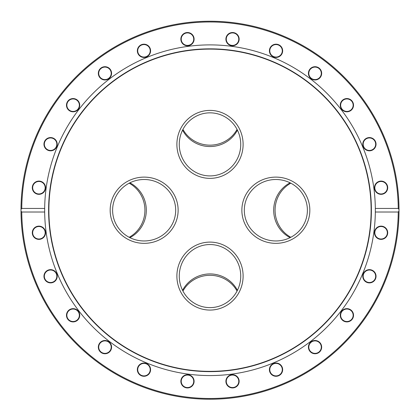 <?xml version="1.0" encoding="UTF-8"?>
<svg xmlns="http://www.w3.org/2000/svg" width="420" height="420" viewBox="0 0 420 420"><rect width="100%" height="100%" fill="white"/><g stroke="black" fill="none" stroke-linecap="round" stroke-linejoin="round"><path stroke-width="0.63" d="M275.851 243.343A33.983 33.112 180 0 1 241.868 210.231A33.983 33.112 180 0 1 275.851 177.119A33.983 33.112 180 0 1 309.834 210.231A33.983 33.112 180 0 1 275.851 243.343A33.983 33.112 0 0 1 241.868 210.231A33.983 33.112 0 0 1 275.851 177.119A33.983 33.112 0 0 1 309.834 210.231A33.983 33.112 0 0 1 275.851 243.343M176.888 276.087A33.983 33.112 -90 0 1 210 242.104A33.983 33.112 -90 0 1 243.112 276.087A33.983 33.112 -90 0 1 210 310.07A33.983 33.112 -90 0 1 176.888 276.087A33.983 33.112 90 0 1 210 242.104A33.983 33.112 90 0 1 243.112 276.087A33.983 33.112 90 0 1 210 310.07A33.983 33.112 90 0 1 176.888 276.087M144.149 177.119A33.983 33.112 0 0 1 178.133 210.231A33.983 33.112 0 0 1 144.149 243.343A33.983 33.112 0 0 1 110.166 210.231A33.983 33.112 0 0 1 144.149 177.119A33.983 33.112 180 0 1 178.133 210.231A33.983 33.112 180 0 1 144.149 243.343A33.983 33.112 180 0 1 110.166 210.231A33.983 33.112 180 0 1 144.149 177.119M243.112 144.38A33.983 33.112 90 0 1 210 178.364A33.983 33.112 90 0 1 176.888 144.38A33.983 33.112 90 0 1 210 110.397A33.983 33.112 90 0 1 243.112 144.38A33.983 33.112 -90 0 1 210 178.364A33.983 33.112 -90 0 1 176.888 144.38A33.983 33.112 -90 0 1 210 110.397A33.983 33.112 -90 0 1 243.112 144.38M21 209.433A189 189 0 0 0 21 210.231A189 189 0 0 0 21 211.034A189 189 0 0 0 210 399.231A189 189 0 0 0 399 211.034L398.249 212.016L375.328 212.016L375.328 208.446L398.249 208.446L399 209.433A189 189 0 0 0 210 21.231A189 189 0 0 0 21 209.433A189 189 0 0 0 21 210.231A189 189 0 0 0 21 211.034L21 209.433L21.751 208.446A188.255 188.255 0 0 1 210 21.977A188.255 188.255 0 0 1 398.249 208.446M399 209.433L399 210.231A189 189 0 0 0 399 209.953L399 210.231A189 189 0 0 0 399 209.953L399 209.953A189 189 0 0 0 398.995 208.651L398.942 205.522M399 210.231L399 211.034L399 210.231M398.543 223.367L398.596 222.611M398.585 222.737L398.517 223.771M398.979 213.203L398.942 214.93M398.911 215.99L398.785 219.303M398.727 220.353L398.627 222.096M398.874 203.259L398.879 203.548M398.895 203.858L398.911 204.419M398.916 204.624L398.916 204.677A189 189 178.3 0 0 398.916 204.608L398.774 200.949A189 189 0 0 0 398.711 199.804L398.753 200.545M398.333 194.36L398.26 193.494A189 189 0 0 1 398.265 193.562L398.428 195.531M398.48 196.24L398.538 197.012M398.428 195.515L398.591 197.783M398.249 212.016A188.255 188.255 0 0 1 210 398.491A188.255 188.255 0 0 1 21.751 212.016L21 211.034M398.517 223.724L398.228 227.309M398.885 203.579L398.9 204.026M21.751 208.446L44.672 208.446L44.672 212.016L21.751 212.016M44.672 212.016A165.338 165.338 0 0 0 210 375.569A165.338 165.338 0 0 0 375.328 212.016M375.155 279.578A6.62 6.62 0 0 0 369.421 269.645A6.62 6.62 0 0 0 363.683 279.578A6.62 6.62 0 0 0 375.155 279.578M318.355 352.863A6.62 6.62 0 0 0 318.355 341.397A6.62 6.62 0 0 0 308.422 347.13A6.62 6.62 0 0 0 318.355 352.863M232.523 387.933A6.62 6.62 0 0 0 238.261 378A6.62 6.62 0 0 0 226.79 378A6.62 6.62 0 0 0 232.523 387.933M140.653 375.391A6.62 6.62 0 0 0 150.586 369.653A6.62 6.62 0 0 0 140.653 363.919A6.62 6.62 0 0 0 140.653 375.391M67.368 318.591A6.62 6.62 0 0 0 78.839 318.591A6.62 6.62 0 0 0 73.101 308.653A6.62 6.62 0 0 0 67.368 318.591M32.298 232.754A6.62 6.62 0 0 0 42.231 238.492A6.62 6.62 0 0 0 42.231 227.021A6.62 6.62 0 0 0 32.298 232.754M44.184 277.982A6.62 6.62 0 0 0 55.262 280.949A6.62 6.62 0 0 0 52.295 269.871A6.62 6.62 0 0 0 44.184 277.982M100.27 351.813A6.62 6.62 0 0 0 111.353 348.842A6.62 6.62 0 0 0 103.241 340.736A6.62 6.62 0 0 0 100.27 351.813M185.761 387.707A6.62 6.62 0 0 0 193.872 379.596A6.62 6.62 0 0 0 182.794 376.63A6.62 6.62 0 0 0 185.761 387.707M277.746 376.052A6.62 6.62 0 0 0 280.718 364.969A6.62 6.62 0 0 0 269.635 367.941A6.62 6.62 0 0 0 277.746 376.052M351.582 319.961A6.62 6.62 0 0 0 348.611 308.879A6.62 6.62 0 0 0 340.499 316.99A6.62 6.62 0 0 0 351.582 319.961M387.476 234.47A6.62 6.62 0 0 0 379.365 226.359A6.62 6.62 0 0 0 376.399 237.436A6.62 6.62 0 0 0 387.476 234.47M375.328 208.446A165.338 165.338 0 0 0 210 44.893A165.338 165.338 0 0 0 44.672 208.446M32.524 185.997A6.62 6.62 0 0 0 40.635 194.108A6.62 6.62 0 0 0 43.601 183.026A6.62 6.62 0 0 0 32.524 185.997M68.418 100.506A6.62 6.62 0 0 0 71.389 111.584A6.62 6.62 0 0 0 79.501 103.472A6.62 6.62 0 0 0 68.418 100.506M142.254 44.415A6.62 6.62 0 0 0 139.282 55.493A6.62 6.62 0 0 0 150.365 52.526A6.62 6.62 0 0 0 142.254 44.415M234.239 32.755A6.62 6.62 0 0 0 226.128 40.866A6.62 6.62 0 0 0 237.206 43.837A6.62 6.62 0 0 0 234.239 32.755M319.73 68.654A6.62 6.62 0 0 0 308.647 71.62A6.62 6.62 0 0 0 316.759 79.732A6.62 6.62 0 0 0 319.73 68.654M375.816 142.485A6.62 6.62 0 0 0 364.739 139.514A6.62 6.62 0 0 0 367.705 150.596A6.62 6.62 0 0 0 375.816 142.485M387.702 187.709A6.62 6.62 0 0 0 377.769 181.976A6.62 6.62 0 0 0 377.769 193.447A6.62 6.62 0 0 0 387.702 187.709M352.632 101.876A6.62 6.62 0 0 0 341.161 101.876A6.62 6.62 0 0 0 346.899 111.809A6.62 6.62 0 0 0 352.632 101.876M279.347 45.077A6.62 6.62 0 0 0 269.414 50.809A6.62 6.62 0 0 0 279.347 56.548A6.62 6.62 0 0 0 279.347 45.077M187.478 32.529A6.62 6.62 0 0 0 181.739 42.462A6.62 6.62 0 0 0 193.21 42.462A6.62 6.62 0 0 0 187.478 32.529M101.645 67.599A6.62 6.62 0 0 0 101.645 79.07A6.62 6.62 0 0 0 111.578 73.337A6.62 6.62 0 0 0 101.645 67.599M44.846 140.889A6.62 6.62 0 0 0 50.579 150.822A6.62 6.62 0 0 0 56.317 140.889A6.62 6.62 0 0 0 44.846 140.889M375.328 211.906A165.338 165.338 0 0 0 375.338 210.231A165.338 165.338 0 0 0 375.328 208.561M44.672 208.577A165.338 165.338 0 0 0 44.662 210.231A165.338 165.338 0 0 0 44.672 211.89M375.044 231.137A6.253 6.253 0 0 1 382.699 226.716A6.253 6.253 0 0 1 387.119 234.376A6.253 6.253 0 0 1 379.459 238.791A6.253 6.253 0 0 1 375.044 231.137M364.009 273.142A6.253 6.253 0 0 1 372.545 270.853A6.253 6.253 0 0 1 374.834 279.394A6.253 6.253 0 0 1 366.298 281.678A6.253 6.253 0 0 1 364.009 273.142M342.479 310.858A6.253 6.253 0 0 1 351.32 310.858A6.253 6.253 0 0 1 351.32 319.699A6.253 6.253 0 0 1 342.479 319.699A6.253 6.253 0 0 1 342.479 310.858M311.918 341.717A6.253 6.253 0 0 1 320.46 344.006A6.253 6.253 0 0 1 318.171 352.543A6.253 6.253 0 0 1 309.635 350.254A6.253 6.253 0 0 1 311.918 341.717M274.418 363.615A6.253 6.253 0 0 1 282.072 368.036A6.253 6.253 0 0 1 277.651 375.69A6.253 6.253 0 0 1 269.997 371.269A6.253 6.253 0 0 1 274.418 363.615M232.523 375.06A6.253 6.253 0 0 1 238.775 381.313A6.253 6.253 0 0 1 232.523 387.56A6.253 6.253 0 0 1 226.275 381.313A6.253 6.253 0 0 1 232.523 375.06M189.095 375.275A6.253 6.253 0 0 1 193.515 382.93A6.253 6.253 0 0 1 185.861 387.35A6.253 6.253 0 0 1 181.44 379.696A6.253 6.253 0 0 1 189.095 375.275M147.089 364.24A6.253 6.253 0 0 1 149.378 372.776A6.253 6.253 0 0 1 140.842 375.065A6.253 6.253 0 0 1 138.553 366.529A6.253 6.253 0 0 1 147.089 364.24M109.373 342.709A6.253 6.253 0 0 1 109.373 351.55A6.253 6.253 0 0 1 100.538 351.55A6.253 6.253 0 0 1 100.538 342.709A6.253 6.253 0 0 1 109.373 342.709M78.514 312.155A6.253 6.253 0 0 1 76.23 320.691A6.253 6.253 0 0 1 67.688 318.402A6.253 6.253 0 0 1 69.977 309.866A6.253 6.253 0 0 1 78.514 312.155M56.616 274.649A6.253 6.253 0 0 1 52.196 282.303A6.253 6.253 0 0 1 44.541 277.882A6.253 6.253 0 0 1 48.962 270.228A6.253 6.253 0 0 1 56.616 274.649M45.171 232.754A6.253 6.253 0 0 1 38.918 239.006A6.253 6.253 0 0 1 32.671 232.754A6.253 6.253 0 0 1 38.918 226.506A6.253 6.253 0 0 1 45.171 232.754M44.956 189.326A6.253 6.253 0 0 1 37.301 193.746A6.253 6.253 0 0 1 32.881 186.091A6.253 6.253 0 0 1 40.541 181.671A6.253 6.253 0 0 1 44.956 189.326M55.991 147.326A6.253 6.253 0 0 1 47.455 149.609A6.253 6.253 0 0 1 45.166 141.073A6.253 6.253 0 0 1 53.702 138.784A6.253 6.253 0 0 1 55.991 147.326M77.522 109.61A6.253 6.253 0 0 1 68.68 109.61A6.253 6.253 0 0 1 68.68 100.769A6.253 6.253 0 0 1 77.522 100.769A6.253 6.253 0 0 1 77.522 109.61M108.082 78.75A6.253 6.253 0 0 1 99.54 76.461A6.253 6.253 0 0 1 101.829 67.924A6.253 6.253 0 0 1 110.365 70.208A6.253 6.253 0 0 1 108.082 78.75M145.583 56.847A6.253 6.253 0 0 1 137.928 52.432A6.253 6.253 0 0 1 142.349 44.777A6.253 6.253 0 0 1 150.003 49.193A6.253 6.253 0 0 1 145.583 56.847M187.478 45.402A6.253 6.253 0 0 1 181.225 39.154A6.253 6.253 0 0 1 187.478 32.902A6.253 6.253 0 0 1 193.725 39.154A6.253 6.253 0 0 1 187.478 45.402M230.906 45.192A6.253 6.253 0 0 1 226.485 37.538A6.253 6.253 0 0 1 234.14 33.117A6.253 6.253 0 0 1 238.56 40.772A6.253 6.253 0 0 1 230.906 45.192M272.911 56.227A6.253 6.253 0 0 1 270.622 47.686A6.253 6.253 0 0 1 279.158 45.397A6.253 6.253 0 0 1 281.447 53.938A6.253 6.253 0 0 1 272.911 56.227M310.627 77.752A6.253 6.253 0 0 1 310.627 68.917A6.253 6.253 0 0 1 319.463 68.917A6.253 6.253 0 0 1 319.463 77.752A6.253 6.253 0 0 1 310.627 77.752M341.486 108.313A6.253 6.253 0 0 1 343.77 99.776A6.253 6.253 0 0 1 352.312 102.06A6.253 6.253 0 0 1 350.023 110.602A6.253 6.253 0 0 1 341.486 108.313M363.384 145.819A6.253 6.253 0 0 1 367.805 138.159A6.253 6.253 0 0 1 375.459 142.579A6.253 6.253 0 0 1 371.038 150.234A6.253 6.253 0 0 1 363.384 145.819M374.829 187.709A6.253 6.253 0 0 1 381.082 181.461A6.253 6.253 0 0 1 387.329 187.709A6.253 6.253 0 0 1 381.082 193.961A6.253 6.253 0 0 1 374.829 187.709M48.605 210.231A161.396 161.396 0 0 0 210 371.627A161.396 161.396 0 0 0 371.395 210.231A161.396 161.396 0 0 0 210 48.841A161.396 161.396 0 0 0 48.605 210.231M371.117 210.231A161.117 161.117 0 0 0 210 49.114A161.117 161.117 0 0 0 48.883 210.231A161.117 161.117 0 0 0 210 371.348A161.117 161.117 0 0 0 371.117 210.231M175.686 210.231A31.542 30.733 180 0 0 144.149 179.503A31.542 30.733 180 0 0 112.607 210.231A31.542 30.733 180 0 0 144.149 240.965A31.542 30.733 180 0 0 175.686 210.231M129.895 237.647A30.733 29.946 90 0 0 146.312 210.231A30.733 29.946 90 0 0 129.895 182.816A30.733 29.946 -90 0 1 146.312 210.231A30.733 29.946 -90 0 1 129.895 237.647M210 244.545A31.542 30.733 90 0 0 179.267 276.087A31.542 30.733 90 0 0 210 307.624A31.542 30.733 90 0 0 240.734 276.087A31.542 30.733 90 0 0 210 244.545M237.416 290.336A30.733 29.946 0 0 0 210 273.924A30.733 29.946 0 0 0 182.584 290.336A30.733 29.946 180 0 1 210 273.924A30.733 29.946 180 0 1 237.416 290.336M244.314 210.231A31.542 30.733 0 0 0 275.851 240.965A31.542 30.733 0 0 0 307.393 210.231A31.542 30.733 0 0 0 275.851 179.503A31.542 30.733 0 0 0 244.314 210.231M290.105 182.816A30.733 29.946 -90 0 0 273.688 210.231A30.733 29.946 -90 0 0 290.105 237.647A30.733 29.946 90 0 1 273.688 210.231A30.733 29.946 90 0 1 290.105 182.816M210 175.917A31.542 30.733 -90 0 0 240.734 144.38A31.542 30.733 -90 0 0 210 112.838A31.542 30.733 -90 0 0 179.267 144.38A31.542 30.733 -90 0 0 210 175.917M182.584 130.127A30.733 29.946 180 0 0 210 146.543A30.733 29.946 180 0 0 237.416 130.127A30.733 29.946 0 0 1 210 146.543A30.733 29.946 0 0 1 182.584 130.127M237.053 129.418A30.733 29.946 0 0 1 210 145.157A30.733 29.946 0 0 1 182.947 129.418M290.813 237.284A30.733 29.946 90 0 1 275.074 210.231A30.733 29.946 90 0 1 290.813 183.178M129.187 183.178A30.733 29.946 -90 0 1 144.926 210.231A30.733 29.946 -90 0 1 129.187 237.284M182.947 291.044A30.733 29.946 180 0 1 210 275.305A30.733 29.946 180 0 1 237.053 291.044"/></g></svg>
